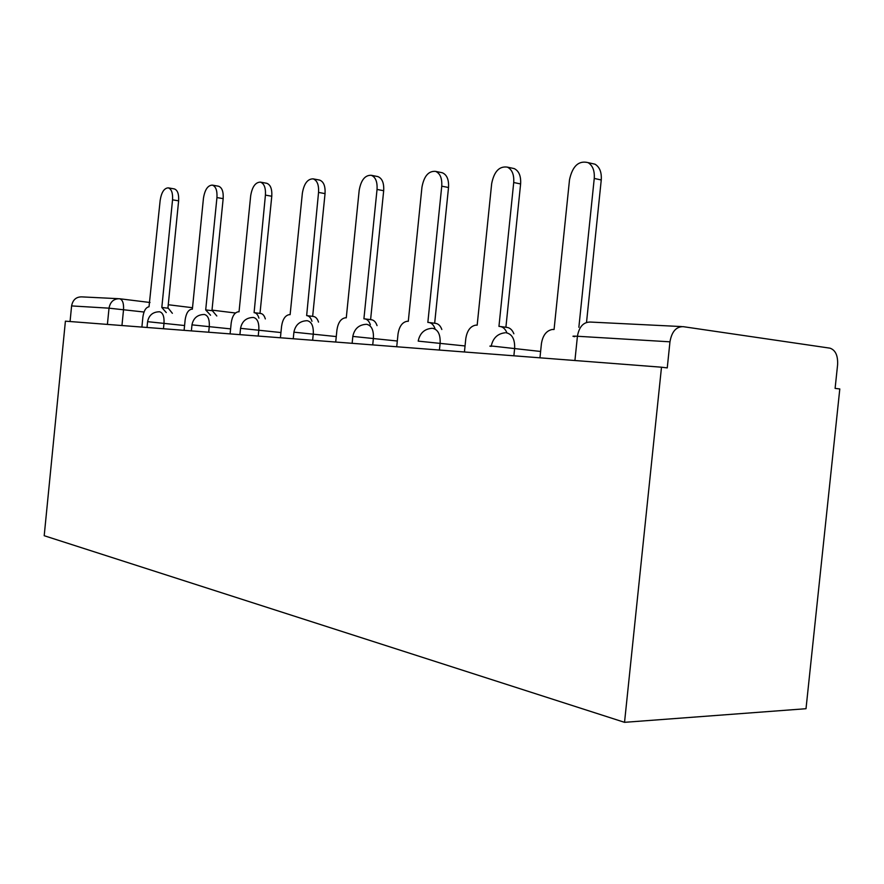 <?xml version="1.0" encoding="UTF-8"?>
<svg xmlns="http://www.w3.org/2000/svg" width="884" height="884" viewBox="0 0 884 884"><rect width="100%" height="100%" fill="white"/><g stroke="black" fill="none" stroke-linecap="round" stroke-linejoin="round"><path stroke-width="1.33" d="M661.497 367.203L667.254 367.91L669.961 341.821C671.741 331.71 676.116 326.649 683.1 326.649L829.988 348.163C835.49 350.086 838.032 355.611 837.601 364.761L835.104 388.396L839.8 388.96L806.009 708.714L624.535 722.327L44.2 535.715L65.405 321.168L661.497 367.203L624.535 722.327M70.057 321.533L71.604 305.919C72.775 299.82 76.179 296.803 81.814 296.88L118.279 298.682M166.247 312.571L161.816 307.477L172.546 199.817C172.933 192.966 171.496 188.977 168.236 187.85C164.126 188.148 161.429 192.347 160.159 200.447L149.02 306.759C145.849 307.367 143.805 310.792 142.888 317.036L141.893 327.08M168.236 187.85L174.292 188.911C177.562 190.038 179.01 194.016 178.623 200.845L167.916 308.184M162.568 307.544L168.314 308.24L172.369 313.301M210.547 315.234L205.696 309.941L216.945 197.563C217.342 190.491 215.795 186.336 212.293 185.11C207.773 185.342 204.834 189.717 203.453 198.248L192.369 309.19L191.751 309.157C188.303 309.809 186.104 313.378 185.143 319.864L184.104 330.34M212.293 185.11L218.481 186.215C222.006 187.452 223.564 191.596 223.166 198.646L211.95 310.671M206.547 310.008L212.381 310.726L216.812 315.986M258.913 318.129C257.929 314.715 256.316 312.892 254.095 312.649L265.421 195.11C265.83 187.806 264.15 183.474 260.382 182.115C255.399 182.259 252.161 186.833 250.669 195.861L239.034 311.809L238.337 311.776C234.591 312.461 232.216 316.185 231.199 322.947L230.094 333.887M260.382 182.115L266.725 183.286C270.504 184.645 272.184 188.966 271.775 196.248L259.995 313.389M254.559 312.715L260.482 313.444C262.714 313.687 264.327 315.511 265.322 318.914M311.953 321.301C310.848 317.754 309.08 315.853 306.649 315.599L318.549 192.414C318.969 184.889 317.157 180.369 313.124 178.855C307.588 178.855 303.997 183.651 302.361 193.231L290.118 314.671L289.311 314.638C285.223 315.378 282.648 319.268 281.576 326.318L280.416 337.776M319.257 180.016L319.599 180.082C323.654 181.607 325.467 186.115 325.047 193.618L312.649 316.362M307.201 315.676L313.179 316.428C315.621 316.682 317.389 318.572 318.505 322.108M370.363 324.782C369.114 321.102 367.158 319.124 364.495 318.848L363.91 318.815L377.037 189.452C377.479 181.728 375.534 177.01 371.225 175.286C365.026 175.065 361.015 180.093 359.18 190.358L346.274 317.831L345.335 317.787C340.859 318.594 338.064 322.671 336.926 330.019L335.71 342.042M377.181 176.457L377.844 176.59C382.164 178.314 384.12 183.021 383.678 190.712L370.595 319.632M365.158 318.936L371.181 319.71C373.844 319.975 375.799 321.953 377.048 325.621M434.994 328.616C433.591 324.793 431.425 322.726 428.497 322.439L427.845 322.406L441.746 186.17C442.199 178.303 440.144 173.363 435.58 171.374C428.574 170.811 424.033 176.082 421.955 187.165L408.298 321.312L407.181 321.268C402.275 322.163 399.214 326.439 398.01 334.108L396.728 346.76M441.116 172.513L442.343 172.767C446.917 174.756 448.973 179.673 448.519 187.507L434.663 323.246M429.293 322.549L435.315 323.334C438.243 323.621 440.42 325.677 441.823 329.489M506.908 332.859C505.305 328.881 502.897 326.748 499.67 326.439L498.952 326.395L513.714 182.513C514.201 174.623 512.079 169.485 507.35 167.12C499.327 165.971 494.101 171.474 491.67 183.629L477.172 325.179L475.78 325.135C470.398 326.152 467.061 330.649 465.791 338.649L464.432 351.987M511.98 168.115L514.234 168.601C518.963 170.966 521.096 176.082 520.61 183.949L505.902 327.268M500.642 326.572L506.62 327.356C509.847 327.666 512.267 329.809 513.869 333.776M590.766 163.231L595.054 164.214C599.695 167.087 601.761 172.336 601.253 179.971L586.523 322.406M578.865 327.301L594.247 178.435C594.766 170.767 592.7 165.496 588.059 162.623C578.7 160.324 572.512 166.015 569.517 179.684L554.069 329.489L552.268 329.467C546.367 330.671 542.754 335.412 541.417 343.71L539.958 357.821M540.621 351.467L493.548 346.219C489.548 345.942 488.764 345.998 491.184 346.384M465.039 345.953L418.209 341.125M397.314 341.014L352.827 336.417L352.13 343.312M336.263 336.572L293.908 332.174L293.245 338.771M280.946 332.539L240.547 328.34L239.918 334.649M230.602 328.881L191.983 324.859L191.375 330.903M184.579 325.533L147.606 321.677L147.02 327.478M574.92 360.517L577.429 336.263C579.108 326.771 583.407 322.041 590.302 322.052L681.608 326.572M144.026 312.019L109.019 308.173L71.604 305.919M121.959 325.544L123.539 309.599C123.859 303.146 122.522 299.532 119.506 298.737C113.738 298.682 110.235 301.82 109.019 308.173L107.406 324.417M119.859 298.781L149.993 302.494M168.258 304.737L192.513 307.72M212.005 310.118L235.453 313.002M513.88 355.81L514.643 348.285C514.952 339.202 512.112 334.019 506.134 332.771M439.425 350.053L440.144 342.948C440.464 334.362 437.945 329.489 432.608 328.318M372.728 344.904L373.413 338.163C373.733 330.03 371.49 325.411 366.694 324.317M312.638 340.263L313.279 333.865C313.61 326.13 311.61 321.754 307.278 320.726M258.216 336.064L258.835 329.964C259.156 322.594 257.355 318.428 253.432 317.466M208.701 332.24L209.287 326.417C209.618 319.378 207.983 315.411 204.403 314.494M163.463 328.749L164.015 323.168C164.347 316.439 162.866 312.649 159.584 311.776M669.961 341.821L577.429 336.263C572.467 335.997 571.572 336.13 574.744 336.682M172.546 199.817L178.623 200.845M216.945 197.563L223.166 198.646M265.421 195.11L271.775 196.248M318.549 192.414L325.047 193.618M377.037 189.452L383.678 190.712M441.746 186.17L448.519 187.507M513.714 182.513L520.61 183.949M594.247 178.435L601.253 179.971M159.374 311.776C152.877 311.908 148.965 315.19 147.606 321.599M204.149 314.483C197.452 314.671 193.408 318.096 191.994 324.759M253.1 317.455C246.216 317.71 242.039 321.29 240.558 328.218M306.87 320.715C299.798 321.047 295.477 324.815 293.93 332.019M366.164 324.317C358.915 324.771 354.473 328.738 352.849 336.218M431.878 328.318C424.486 328.925 419.944 333.113 418.243 340.87M505.073 332.782C497.604 333.644 492.985 338.075 491.228 346.075M313.124 178.855L319.599 180.082M371.225 175.286L377.844 176.59M435.58 171.374L442.343 172.767M507.35 167.12L514.234 168.601M588.059 162.623L595.054 164.214"/></g></svg>
